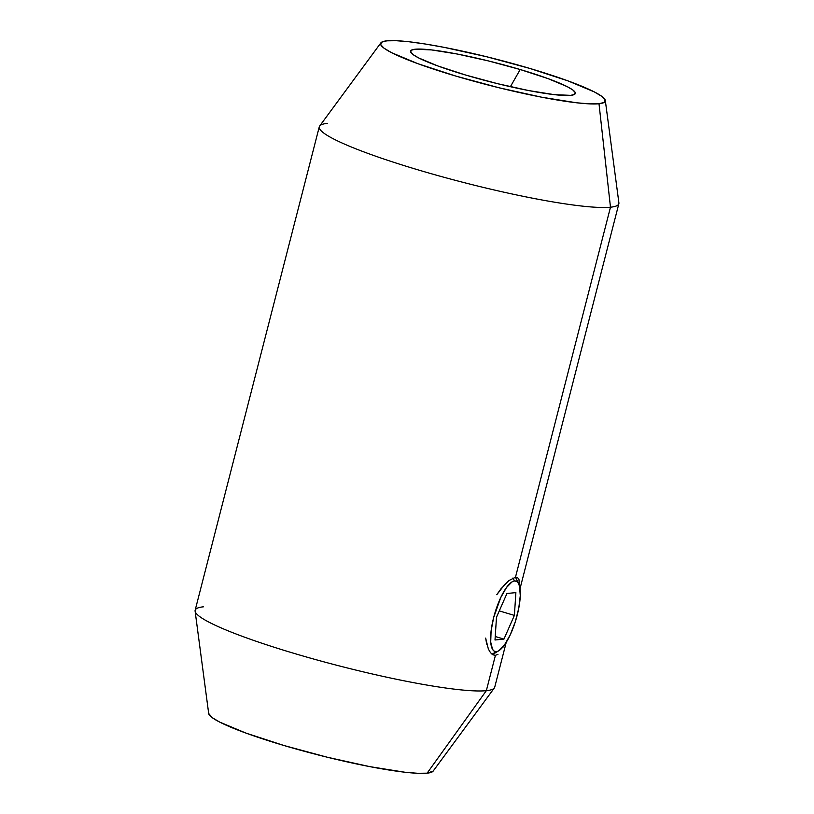 <?xml version="1.0" encoding="UTF-8"?>
<svg xmlns="http://www.w3.org/2000/svg" width="814" height="814" viewBox="0 0 814 814"><rect width="100%" height="100%" fill="white"/><g stroke="black" fill="none" stroke-linecap="round" stroke-linejoin="round"><path stroke-width="1.22" d="M508.974 580.545L500.864 588.909L496.794 594.688L505.016 584.137L508.974 580.545L515.476 577.248L610.48 207.204A154.64 18.04 -165.6 0 1 441.717 176.648A154.64 18.04 -165.6 0 1 319.281 126.801L195.146 610.276A154.64 18.04 14.4 0 0 317.582 660.123A154.64 18.04 14.4 0 0 486.345 690.679A154.64 18.04 -165.6 0 1 321.052 661.08A154.64 18.04 -165.6 0 1 195.106 611.141L208.689 713.512A115.985 13.533 14.4 0 0 303.154 750.966A115.985 13.533 14.4 0 0 427.126 773.168L486.345 690.679L495.421 655.351L492.277 654.415L495.421 655.351L492.877 654.792L490.476 652.655L488.359 649.033L485.653 638.105L486.701 644.128M380.881 42.857A115.985 13.533 -165.6 0 1 386.874 40.832L396.164 40.7L409.177 41.779L425.407 44.037L444.23 47.375L486.701 56.766L530.118 68.518L567.877 80.84L594.22 91.86L601.78 96.347L605.158 99.908L604.212 102.401L599.002 103.744L610.48 207.204L599.002 103.744A115.985 13.533 -165.6 0 1 469.841 80.108A115.985 13.533 -165.6 0 1 380.881 42.857L319.658 126.028A154.64 18.04 14.4 0 0 438.268 175.692A154.64 18.04 14.4 0 0 610.48 207.204L515.476 577.248L517.643 577.686L518.976 579.517L519.403 585.785M520.197 69.526L510.388 86.711L520.197 69.526L488.359 60.908L457.214 54.019L431.512 49.919L415.16 49.216L411.335 50.203L410.653 52.035L413.125 54.64L418.661 57.936L437.993 66.015L465.679 75.051A85.053 9.921 -165.6 0 1 410.836 52.411A85.053 9.921 -165.6 0 1 520.197 69.526A85.053 9.921 -165.6 0 1 574.46 94.424A85.053 9.921 -165.6 0 1 465.679 75.051L497.517 83.669L528.662 90.558L554.365 94.658L570.716 95.36L574.542 94.373L575.233 92.542L572.761 89.927L567.216 86.64L547.893 78.561L520.197 69.526M195.106 611.141A154.64 18.04 -165.6 0 1 203.52 606.796M319.281 126.801A154.64 18.04 -165.6 0 1 327.655 123.321M599.002 103.744L589.712 103.877L576.699 102.798L541.646 97.202L499.186 87.81L455.769 76.058L418.009 63.736L391.656 52.717L384.096 48.23L380.728 44.668L381.664 42.175L386.874 40.832A115.985 13.533 -165.6 0 1 510.846 63.034A115.985 13.533 -165.6 0 1 605.311 100.488A115.985 13.533 -165.6 0 1 599.002 103.744M520.004 588.726L618.854 203.724A154.64 18.04 -165.6 0 1 610.48 207.204A154.64 18.04 14.4 0 0 618.894 202.859L605.311 100.488M497.985 654.273L495.421 655.351L486.345 690.679A154.64 18.04 14.4 0 0 494.719 687.199L506.237 642.317M503.378 646.428L502.838 647.557M494.342 687.972A154.64 18.04 -165.6 0 1 486.345 690.679L427.126 773.168A115.985 13.533 14.4 0 0 433.119 771.143L494.342 687.972M208.679 713.471L212.22 717.653L219.78 722.14L246.123 733.16L283.882 745.482L327.299 757.234L369.77 766.625L404.823 772.221L417.836 773.3L427.126 773.168L433.15 771.092M512.922 578.021L514.519 580.972A36.732 11.03 -73.5 0 1 518.691 583.862A36.732 11.03 -73.5 0 1 516.025 619.434A36.732 11.03 -73.5 0 1 498.86 650.701A36.732 11.03 -73.5 0 1 496.377 651.627L492.012 654.222L498.85 650.722L504.446 645.014L510.195 634.93L515.221 622.018L518.762 608.231L520.278 595.675L519.525 586.253L518.335 583.2L516.636 581.41L514.519 580.972L512.047 581.878L506.45 587.586L500.702 597.659L493.671 617.49L491.096 630.921L490.71 642.124L492.562 649.399L494.251 651.18L496.377 651.627A36.732 11.03 -73.5 0 1 493.671 617.49A36.732 11.03 -73.5 0 1 514.519 580.972L512.922 578.021M496.499 617.205L506.939 593.508L515.883 592.602L514.387 615.394L503.947 639.092L495.004 639.997L496.499 617.205L506.939 593.508L515.883 592.602L514.387 615.394L499.277 610.907L514.387 615.394L503.947 639.092L495.238 636.507L503.947 639.092L495.004 639.997L496.499 617.205M492.602 654.517L498.86 650.701M515.506 577.248L518.66 583.811"/></g></svg>
